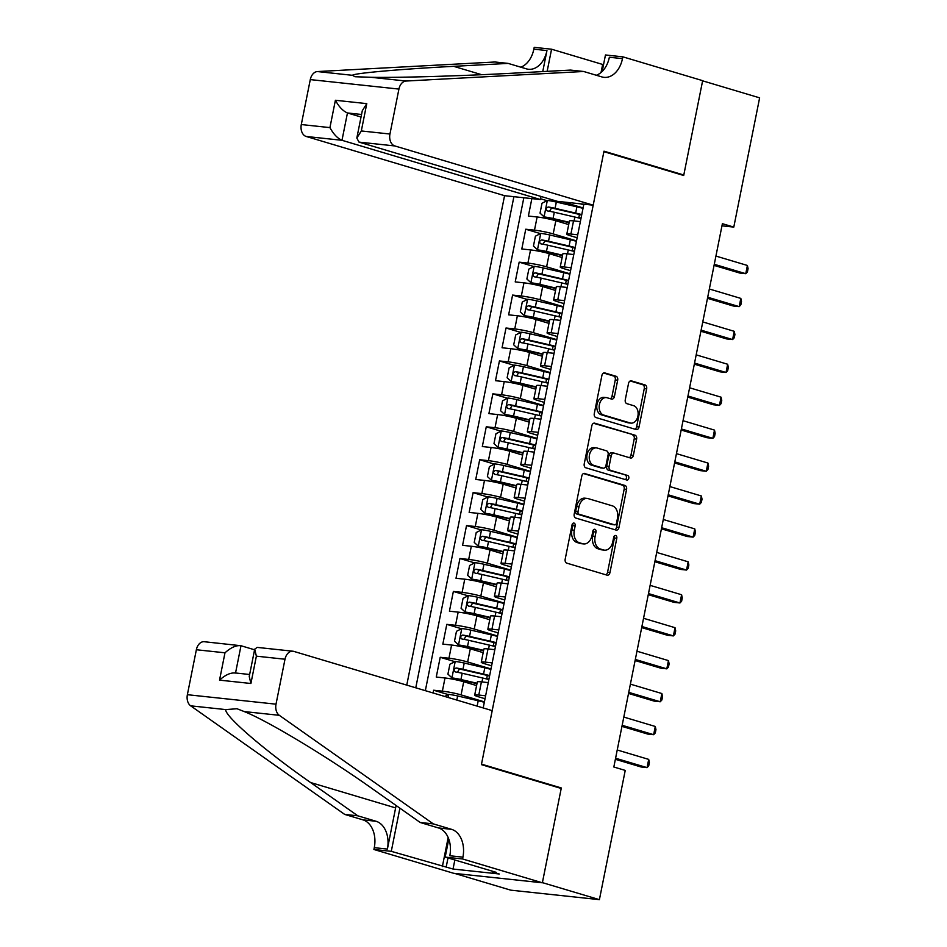 <?xml version="1.0" encoding="UTF-8"?>
<svg xmlns="http://www.w3.org/2000/svg" width="947" height="947" viewBox="0 0 947 947"><rect width="100%" height="100%" fill="white"/><g stroke="black" fill="none" stroke-linecap="round" stroke-linejoin="round"><path stroke-width="1.42" d="M574.06 523.087A2.32 1.622 96.1 0 0 573.858 523.052A2.32 1.622 96.1 0 0 572.047 524.887L565.181 559.227A3.315 2.32 96.1 0 0 566.78 563.134L607.063 575.16A3.315 2.32 96.1 0 0 607.358 575.22A3.315 2.32 96.1 0 0 609.951 572.592L616.805 538.251A2.32 1.622 96.1 0 0 615.692 535.517A2.32 1.622 96.1 0 0 615.491 535.481A2.32 1.622 96.1 0 0 613.68 537.316L612.792 541.755A10.595 7.41 96.1 0 1 604.494 550.16A10.595 7.41 96.1 0 1 603.559 549.97L600.197 548.964A10.595 7.41 96.1 0 1 595.107 536.476L595.994 532.036A2.32 1.622 96.1 0 0 594.882 529.302A2.32 1.622 96.1 0 0 594.669 529.266A2.32 1.622 96.1 0 0 592.858 531.101L591.97 535.54A10.595 7.41 96.1 0 1 583.683 543.933A10.595 7.41 96.1 0 1 582.736 543.756L579.386 542.749A10.595 7.41 96.1 0 1 574.284 530.261L575.172 525.822A2.32 1.622 96.1 0 0 574.06 523.087M617.681 380.197A3.315 2.32 96.1 0 0 616.083 376.29L604.778 372.917A3.315 2.32 96.1 0 0 604.494 372.858A3.315 2.32 96.1 0 0 601.901 375.486L594.278 413.626A3.315 2.32 96.1 0 0 595.864 417.52L636.159 429.547A3.315 2.32 96.1 0 0 636.455 429.607A3.315 2.32 96.1 0 0 639.036 426.99L646.659 388.85A3.315 2.32 96.1 0 0 645.073 384.944L631.412 380.872A3.315 2.32 96.1 0 0 631.128 380.812A3.315 2.32 96.1 0 0 628.536 383.428L625.269 399.752A3.315 2.32 96.1 0 0 626.867 403.659L633.638 405.683A8.854 6.191 96.1 0 1 637.994 415.555A8.854 6.191 96.1 0 1 630.962 423.131A8.854 6.191 96.1 0 1 630.181 422.966L603.653 415.046A8.854 6.191 96.1 0 1 599.297 405.174A8.854 6.191 96.1 0 1 606.329 397.598A8.854 6.191 96.1 0 1 607.11 397.764L611.537 399.078A3.315 2.32 96.1 0 0 611.821 399.137A3.315 2.32 96.1 0 0 614.414 396.521L617.681 380.197L615.278 379.936A3.315 2.32 96.1 0 0 613.692 376.03L603.57 373.011M683.698 175.491L702.615 80.826L759.624 97.849L733.795 227.091L722.395 223.693L613.834 766.999L625.233 770.408L599.404 899.65L542.394 882.628L561.311 787.963L481.502 764.134L603.89 151.674L683.698 175.491M584.701 473.441A3.315 2.32 96.1 0 0 584.406 473.382A3.315 2.32 96.1 0 0 581.813 475.998L574.19 514.138A3.315 2.32 96.1 0 0 575.788 518.045L616.071 530.071A3.315 2.32 96.1 0 0 616.367 530.131A3.315 2.32 96.1 0 0 618.959 527.503L626.583 489.362A3.315 2.32 96.1 0 0 624.984 485.468L584.098 473.37M584.228 463.876L591.851 425.736A3.315 2.32 96.1 0 1 594.444 423.12A3.315 2.32 96.1 0 1 594.74 423.179L635.023 435.206A3.315 2.32 96.1 0 1 636.621 439.112L633.354 455.424A3.315 2.32 96.1 0 1 630.773 458.052A3.315 2.32 96.1 0 1 630.477 457.993L614.13 453.116A3.315 2.32 96.1 0 0 613.845 453.057A3.315 2.32 96.1 0 0 611.253 455.673L609.087 466.504A3.315 2.32 96.1 0 0 610.685 470.41L627.695 475.489A2.32 1.622 96.1 0 1 628.832 478.069A2.32 1.622 96.1 0 1 626.997 480.046A2.32 1.622 96.1 0 1 626.784 480.011L585.826 467.782A3.315 2.32 96.1 0 1 584.228 463.876M547.035 200.681L540.524 198.74M531.859 198.61L528.379 216.046L537.127 216.981L534.487 230.157A13.495 1.243 11.3 0 1 553.19 233.909L576.522 240.869M540.453 233.613L525.751 229.221L521.797 248.978L530.545 249.913L527.905 263.088A13.495 1.243 11.3 0 1 546.608 266.829L569.94 273.801M533.871 266.545L519.169 262.153L515.215 281.91L523.963 282.845L521.335 296.009A13.495 1.243 11.3 0 1 540.039 299.761L563.358 306.733M527.29 299.465L512.587 295.073L508.634 314.83L517.382 315.765L514.754 328.94A13.495 1.243 11.3 0 1 533.457 332.693L556.777 339.653M520.708 332.397L506.006 328.005L502.064 347.762L510.8 348.697L508.172 361.872A13.495 1.243 11.3 0 1 526.875 365.613L550.207 372.585M514.138 365.329L499.424 360.937L495.482 380.694L504.218 381.629L501.59 394.792A13.495 1.243 11.3 0 1 520.294 398.545L543.625 405.517M507.556 398.249L492.842 393.857L488.901 413.614L497.649 414.561L495.009 427.724A13.495 1.243 11.3 0 1 513.712 431.477L537.044 438.437M500.975 431.181L486.273 426.789L482.319 446.546L491.067 447.481L488.427 460.656A13.495 1.243 11.3 0 1 507.13 464.409L530.462 471.369M494.393 464.113L479.691 459.721L475.737 479.478L484.485 480.413L481.857 493.588A13.495 1.243 11.3 0 1 500.561 497.329L523.88 504.301M487.812 497.033L473.109 492.653L469.156 512.41L477.904 513.345L475.276 526.508A13.495 1.243 11.3 0 1 493.979 530.261L517.299 537.221M481.23 529.965L466.528 525.573L462.586 545.33L471.322 546.265L468.694 559.44A13.495 1.243 11.3 0 1 487.397 563.193L510.729 570.153M474.66 562.897L459.946 558.505L456.004 578.262L464.74 579.197L462.112 592.372A13.495 1.243 11.3 0 1 480.816 596.113L504.147 603.085M468.078 595.829L453.364 591.437L449.423 611.194L458.17 612.129L455.531 625.292A13.495 1.243 11.3 0 1 474.234 629.045L497.566 636.005M461.497 628.749L446.795 624.357L442.841 644.114L451.589 645.049L448.949 658.224A13.495 1.243 11.3 0 1 467.652 661.977L490.984 668.937M454.915 661.681L440.213 657.289L436.259 677.046L445.007 677.981A13.495 1.243 11.3 0 1 463.71 681.733L476.59 685.581M537.127 216.981A13.495 1.243 -168.7 0 1 555.83 220.734L568.709 224.581M530.545 249.913A13.495 1.243 -168.7 0 1 549.248 253.666L562.127 257.513M523.963 282.845A13.495 1.243 -168.7 0 1 542.667 286.586L555.546 290.433M517.382 315.765A13.495 1.243 -168.7 0 1 536.085 319.518L548.964 323.365M510.8 348.697A13.495 1.243 -168.7 0 1 529.503 352.45L542.382 356.297M504.218 381.629A13.495 1.243 -168.7 0 1 522.922 385.382L535.813 389.217M497.649 414.561A13.495 1.243 -168.7 0 1 516.352 418.302L529.231 422.149M491.067 447.481A13.495 1.243 -168.7 0 1 509.77 451.234L522.649 455.081M484.485 480.413A13.495 1.243 -168.7 0 1 503.188 484.166L516.068 488.001M477.904 513.345A13.495 1.243 -168.7 0 1 496.607 517.086L509.486 520.933M471.322 546.265A13.495 1.243 -168.7 0 1 490.025 550.018L502.904 553.865M464.74 579.197A13.495 1.243 -168.7 0 1 483.444 582.95L496.335 586.797M458.17 612.129A13.495 1.243 -168.7 0 1 476.874 615.87L489.753 619.717M451.589 645.049A13.495 1.243 -168.7 0 1 470.292 648.802L483.171 652.649M540.986 196.443L540.37 199.521L504.562 195.686L406.76 685.119M513.901 196.692L415.769 687.806M483.195 707.93L583.849 204.173M577.149 237.756L570.437 235.756A13.495 1.243 11.3 0 1 566.803 234.134A13.495 1.243 11.3 0 1 570.899 234.051L577.741 234.785M570.567 270.676L563.867 268.676A13.495 1.243 11.3 0 1 560.222 267.066A13.495 1.243 11.3 0 1 564.329 266.983L571.159 267.717M563.986 303.608L557.286 301.608A13.495 1.243 11.3 0 1 553.64 299.986A13.495 1.243 11.3 0 1 557.747 299.915L564.578 300.637M557.404 336.54L550.704 334.54A13.495 1.243 11.3 0 1 547.058 332.918A13.495 1.243 11.3 0 1 551.166 332.835L557.996 333.569M550.823 369.46L544.123 367.46A13.495 1.243 11.3 0 1 540.477 365.85A13.495 1.243 11.3 0 1 544.584 365.767L551.414 366.501M544.241 402.392L537.541 400.392A13.495 1.243 11.3 0 1 533.895 398.77A13.495 1.243 11.3 0 1 538.003 398.699L544.845 399.421M537.671 435.324L530.959 433.324A13.495 1.243 11.3 0 1 527.325 431.702A13.495 1.243 11.3 0 1 531.421 431.619L538.263 432.353M531.089 468.256L524.389 466.244A13.495 1.243 11.3 0 1 520.743 464.634A13.495 1.243 11.3 0 1 524.851 464.551L531.681 465.285M524.508 501.176L517.808 499.176A13.495 1.243 11.3 0 1 514.162 497.554A13.495 1.243 11.3 0 1 518.269 497.483L525.1 498.205M517.926 534.108L511.226 532.107A13.495 1.243 11.3 0 1 507.58 530.486A13.495 1.243 11.3 0 1 511.688 530.403L518.518 531.137M511.344 567.04L504.644 565.039A13.495 1.243 11.3 0 1 500.999 563.418A13.495 1.243 11.3 0 1 505.106 563.335L511.936 564.069M504.763 599.96L498.063 597.959A13.495 1.243 11.3 0 1 494.417 596.35A13.495 1.243 11.3 0 1 498.524 596.267L505.367 597.001M498.193 632.892L491.481 630.891A13.495 1.243 11.3 0 1 487.835 629.27A13.495 1.243 11.3 0 1 491.943 629.187L498.785 629.921M491.611 665.824L484.911 663.823A13.495 1.243 11.3 0 1 481.265 662.202A13.495 1.243 11.3 0 1 485.373 662.119L492.203 662.853M448.333 694.613L433.631 690.221L442.379 691.156A13.495 1.243 11.3 0 1 461.082 694.897L484.402 701.869M485.03 698.744L478.33 696.743A13.495 1.243 11.3 0 1 474.684 695.134A13.495 1.243 11.3 0 1 478.791 695.051L485.622 695.785M474.684 695.134L477.312 681.958A13.495 1.243 11.3 0 1 481.419 681.876L488.25 682.609M580.369 221.61L573.539 220.888A13.495 1.243 -168.7 0 0 569.431 220.959L566.803 234.134M573.787 254.542L566.957 253.808A13.495 1.243 -168.7 0 0 562.849 253.891L560.222 267.066M567.206 287.474L560.375 286.74A13.495 1.243 -168.7 0 0 556.268 286.823L553.64 299.986M560.636 320.394L553.794 319.672A13.495 1.243 -168.7 0 0 549.686 319.743L547.058 332.918M554.054 353.326L547.212 352.592A13.495 1.243 -168.7 0 0 543.116 352.675L540.477 365.85M547.473 386.258L540.642 385.524A13.495 1.243 -168.7 0 0 536.535 385.607L533.895 398.77M540.891 419.178L534.061 418.456A13.495 1.243 -168.7 0 0 529.953 418.527L527.325 431.702M534.309 452.11L527.479 451.376A13.495 1.243 -168.7 0 0 523.371 451.459L520.743 464.634M527.728 485.042L520.897 484.308A13.495 1.243 -168.7 0 0 516.79 484.391L514.162 497.554M521.158 517.973L514.316 517.24A13.495 1.243 -168.7 0 0 510.208 517.322L507.58 530.486M514.576 550.894L507.734 550.16A13.495 1.243 -168.7 0 0 503.626 550.243L500.999 563.418M507.994 583.826L501.164 583.092A13.495 1.243 -168.7 0 0 497.057 583.174L494.417 596.35M501.413 616.757L494.583 616.024A13.495 1.243 -168.7 0 0 490.475 616.106L487.835 629.27M494.831 649.678L488.001 648.944A13.495 1.243 -168.7 0 0 483.893 649.026L481.265 662.202M440.213 657.289L448.949 658.224M446.795 624.357L455.531 625.292M453.364 591.437L462.112 592.372M459.946 558.505L468.694 559.44M466.528 525.573L475.276 526.508M473.109 492.653L481.857 493.588M479.691 459.721L488.427 460.656M486.273 426.789L495.009 427.724M492.842 393.857L501.59 394.792M499.424 360.937L508.172 361.872M506.006 328.005L514.754 328.94M512.587 295.073L521.335 296.009M519.169 262.153L527.905 263.088M525.751 229.221L534.487 230.157M523.833 197.757L425.345 690.659M433.631 690.221L433.075 692.979M563.015 201.948L583.103 207.938M454.631 873.406L510.764 890.168L599.404 899.65M721.969 225.824L733.795 227.091M583.719 204.824L580.274 203.794M561.311 787.963L558.588 787.667M572.58 523.679A2.32 1.622 96.1 0 1 572.781 525.561L571.893 530.012A10.595 7.41 96.1 0 0 576.983 542.489L579.386 542.749M583.683 543.933L581.28 543.685A10.595 7.41 96.1 0 1 580.345 543.495L576.983 542.489M604.494 550.16L602.103 549.899A10.595 7.41 96.1 0 1 601.167 549.71L597.806 548.704A10.595 7.41 96.1 0 1 592.704 536.227L593.591 531.776A2.32 1.622 96.1 0 0 593.39 529.894M605.867 574.805A3.315 2.32 96.1 0 0 607.548 572.331L614.414 537.991A2.32 1.622 96.1 0 0 614.212 536.109M614.887 529.716A3.315 2.32 96.1 0 0 616.556 527.254L624.18 489.114A3.315 2.32 96.1 0 0 622.593 485.207L583.494 473.536M578.037 511.522A2.32 1.622 96.1 0 0 579.15 514.245L614.508 524.804A2.32 1.622 96.1 0 0 614.721 524.851A2.32 1.622 96.1 0 0 616.533 523.016L617.468 518.329A10.595 7.41 96.1 0 0 612.378 505.852L588.205 498.631A10.595 7.41 96.1 0 0 587.258 498.442A10.595 7.41 96.1 0 0 578.972 506.834L578.037 511.522L575.634 511.262A2.32 1.622 96.1 0 0 576.759 513.996L579.15 514.245M612.531 524.602A2.32 1.622 96.1 0 1 612.318 524.591A2.32 1.622 96.1 0 1 612.117 524.555L576.759 513.996M587.258 498.442L584.867 498.181A10.595 7.41 96.1 0 0 576.581 506.574L578.972 506.834M575.634 511.262L576.581 506.574M593.532 423.273L635.023 435.206M629.282 457.638A3.315 2.32 96.1 0 0 630.962 455.176L634.23 438.852A3.315 2.32 96.1 0 0 632.632 434.945M611.738 452.855A3.315 2.32 96.1 0 0 611.442 452.796A3.315 2.32 96.1 0 0 608.85 455.424L606.696 466.244A3.315 2.32 96.1 0 0 608.282 470.15L627.695 475.489M625.399 479.596A2.32 1.622 96.1 0 0 626.476 477.241A2.32 1.622 96.1 0 0 625.292 475.228M597.178 448.049A8.854 6.191 96.1 0 0 596.397 447.895A8.854 6.191 96.1 0 0 589.365 455.471A8.854 6.191 96.1 0 0 593.722 465.344L603.073 468.138A3.315 2.32 96.1 0 0 603.357 468.197A3.315 2.32 96.1 0 0 605.95 465.569L608.116 454.738A3.315 2.32 96.1 0 0 606.53 450.843L597.178 448.049M596.397 447.895L593.994 447.635A8.854 6.191 96.1 0 0 586.974 455.211A8.854 6.191 96.1 0 0 591.33 465.084L593.722 465.344M601.262 467.936A3.315 2.32 96.1 0 1 600.966 467.936A3.315 2.32 96.1 0 1 600.67 467.877L591.33 465.084M610.342 398.723A3.315 2.32 96.1 0 0 612.022 396.26L615.278 379.936M606.329 397.598L603.926 397.349A8.854 6.191 96.1 0 0 596.906 404.925A8.854 6.191 96.1 0 0 601.262 414.798L603.653 415.046M630.962 423.131L628.571 422.871A8.854 6.191 96.1 0 1 627.778 422.717L601.262 414.798M634.964 429.192A3.315 2.32 96.1 0 0 636.644 426.73L644.268 388.59A3.315 2.32 96.1 0 0 642.67 384.695L630.217 380.966M444.723 696.447L448.76 694.388A8.937 0.817 11.3 0 1 457.638 695.974L478.211 700.756A25.794 2.379 11.3 0 1 484.319 702.272M615.372 759.305L641.072 766.987L647.061 767.626L648.707 759.387L617.231 749.988M615.586 758.227L647.061 767.626L648.719 765.851L649.382 762.548L648.707 759.387M254.577 649.796L240.988 645.736L235.543 672.986M433.324 823.89L420.208 822.493L372.976 789.194C328.479 757.446 267.693 720.785 244.255 711.576L237.01 708.747L225.717 709.587C224.723 716.192 264.793 750.628 310.569 782.518L357.8 815.817L376.042 821.262A23.604 16.513 -83.9 0 1 387.394 849.068L374.278 847.672L373.911 849.483L453.731 873.312L542.371 882.793L561.216 788.46L481.407 764.631L492.203 710.629L293.819 651.394A10.121 7.079 96.1 0 0 292.919 651.216A10.121 7.079 96.1 0 0 285 659.23L276.015 704.177A10.121 7.079 96.1 0 0 279.306 715.316L433.324 823.89L451.565 829.335A23.604 16.513 -83.9 0 1 462.917 857.153L462.562 858.965L542.371 882.793M357.8 815.817L344.684 814.408L362.926 819.853A23.604 16.513 -83.9 0 1 374.278 847.672M462.917 857.153L449.801 855.757A23.604 16.513 -83.9 0 0 438.449 827.938L420.208 822.493M285 659.23L256.377 656.164L250.908 683.497L219.526 680.135L224.984 652.803L196.36 649.749L187.376 694.696L276.015 704.177M225.717 709.587L190.667 705.835L344.684 814.408M462.562 858.965L445.185 857.106L496.264 872.353L492.428 871.95L492.57 871.252M454.844 859.994L453.033 869.038L499.27 873.986L492.428 871.95M453.033 869.038L391.289 851.341L373.911 849.483M399.906 808.182A37.939 26.883 -73.4 0 0 399.871 808.371L391.289 851.341M445.185 857.106L448.783 839.101M396.142 805.53A43.929 31.121 -73.4 0 0 395.621 807.909L387.394 849.068M190.667 705.835A10.121 7.079 -83.9 0 1 187.376 694.696M196.36 649.749A10.121 7.079 -83.9 0 1 204.28 641.723L240.988 645.736C236.276 645.085 230.95 647.44 224.984 652.803M442.367 866.588L448.168 837.539M448.002 857.946L446.191 867.002M256.377 656.164L254.696 649.192L257.158 647.393L292.919 651.216M250.908 683.497L249.239 676.525L254.696 649.192M219.526 680.135C225.481 674.773 230.819 672.417 235.531 673.068M593.201 205.179L394.816 145.945L358.996 142.109L557.381 201.344L593.201 205.179L603.985 151.177L683.793 175.006L702.65 80.661L622.842 56.832L605.464 54.973L602.185 71.439M504.562 195.686L306.177 136.463A10.121 7.079 -83.9 0 1 301.3 124.542L310.285 79.595A10.121 7.079 -83.9 0 1 317.411 71.558L495.021 61.993L508.148 63.402L453.684 66.337C400.983 69.06 353.184 73.298 352.462 75.31L354.983 76.731L370.999 77.287C396.154 77.903 464.669 75.878 516.091 73.014L570.556 70.078L583.672 71.487L601.913 76.932A23.604 16.513 96.1 0 0 604.008 77.346A23.604 16.513 96.1 0 0 622.475 58.643L622.842 56.832M542.749 71.581L546.952 50.57A23.604 16.513 96.1 0 1 528.473 69.273A23.604 16.513 96.1 0 1 526.39 68.847L508.148 63.402M301.3 124.542L329.935 127.608L335.392 100.275L366.773 103.625L361.316 130.958L389.951 134.024L398.924 89.077L310.285 79.595M370.999 77.287L406.05 81.04L583.672 71.487M601.037 72.481L602.647 64.455L603.559 64.562M520.791 67.178A23.604 16.513 96.1 0 0 533.836 49.161L534.203 47.35L551.568 49.208L547.141 71.345M602.647 64.455L551.568 49.208M681.071 174.71L683.793 175.006M540.37 199.521L341.985 140.298L306.177 136.463M406.05 81.04A10.121 7.079 96.1 0 0 398.924 89.077M389.951 134.024A10.121 7.079 96.1 0 0 394.816 145.945M596.314 75.263A23.604 16.513 96.1 0 0 609.359 57.246L622.475 58.643M361.032 117.014L347.454 112.965L341.985 140.298C337.534 138.38 333.51 134.154 329.935 127.608M335.392 100.275C338.979 106.822 342.992 111.059 347.454 112.965L361.541 114.469M366.773 103.625L362.299 110.716L356.83 138.049L358.996 142.109M361.316 130.958L356.83 138.049M490.901 669.351A25.794 2.379 11.3 0 0 484.793 667.824L464.219 663.054A8.937 0.817 11.3 0 0 455.341 661.468L449.896 664.238L447.919 674.122L452.05 677.922A8.937 0.817 11.3 0 1 460.929 679.52L477.051 683.261M452.05 677.922L476.968 683.675M621.942 726.373L647.653 734.055L653.643 734.694L655.288 726.467L623.813 717.068M486.711 678.999A10.618 0.983 11.3 0 1 488.983 678.952M489.658 675.602A25.794 2.379 -168.7 0 0 483.538 674.086L462.976 669.304A8.937 0.817 -168.7 0 0 456.17 667.99C453.684 668.996 453.424 670.322 455.377 671.944A8.937 0.817 11.3 0 1 462.183 673.258L482.757 678.04A25.794 2.379 11.3 0 1 488.865 679.555M457.425 672.287L459.449 668.973L482.094 674.181A21.414 1.965 11.3 0 1 489.552 676.111M622.167 725.295L653.643 734.694L655.3 732.919L655.963 729.628L655.288 726.467M497.483 636.42A25.794 2.379 11.3 0 0 491.375 634.904L470.801 630.122A8.937 0.817 11.3 0 0 461.923 628.536L456.466 631.318L454.501 641.19L458.632 645.002A8.937 0.817 11.3 0 1 467.51 646.588L483.633 650.329M458.632 645.002L483.55 650.755M628.524 693.453L654.235 701.123L660.225 701.763L661.87 693.535L630.394 684.136M493.292 646.067A10.618 0.983 11.3 0 1 495.565 646.02M496.228 642.67A25.794 2.379 -168.7 0 0 490.12 641.155L469.546 636.384A8.937 0.817 -168.7 0 0 462.752 635.07C460.266 636.076 460.005 637.39 461.958 639.024A8.937 0.817 11.3 0 1 468.765 640.326L489.327 645.108A25.794 2.379 11.3 0 1 495.447 646.623M464.006 639.355L466.031 636.053L488.676 641.261A21.414 1.965 11.3 0 1 496.133 643.179M628.749 692.364L660.225 701.763L661.882 699.987L662.545 696.696L661.87 693.535M504.064 603.488A25.794 2.379 11.3 0 0 497.956 601.972L477.383 597.19A8.937 0.817 11.3 0 0 468.505 595.604L463.047 598.386L461.082 608.27L465.214 612.07A8.937 0.817 11.3 0 1 474.092 613.656L490.215 617.408M465.214 612.07L490.132 617.823M635.106 660.521L660.817 668.191L666.806 668.842L668.452 660.604L636.964 651.205M499.862 613.135A10.618 0.983 11.3 0 1 502.147 613.1M502.81 609.75A25.794 2.379 -168.7 0 0 496.702 608.234L476.128 603.452A8.937 0.817 -168.7 0 0 469.333 602.138C466.847 603.144 466.587 604.458 468.54 606.092A8.937 0.817 11.3 0 1 475.347 607.406L495.908 612.176A25.794 2.379 11.3 0 1 502.028 613.692M470.588 606.423L472.612 603.121L495.245 608.329A21.414 1.965 11.3 0 1 502.715 610.247M635.319 659.443L666.806 668.842L668.464 667.067L669.127 663.764L668.452 660.604M510.646 570.556A25.794 2.379 11.3 0 0 504.526 569.04L483.964 564.27A8.937 0.817 11.3 0 0 475.086 562.684L469.629 565.454L467.652 575.338L471.795 579.138A8.937 0.817 11.3 0 1 480.674 580.736L496.796 584.477M471.795 579.138L496.713 584.891M641.687 627.589L667.398 635.271L673.388 635.911L675.022 627.683L643.546 618.284M506.444 580.215A10.618 0.983 11.3 0 1 508.728 580.168M509.391 576.818A25.794 2.379 -168.7 0 0 503.283 575.303L482.71 570.52A8.937 0.817 -168.7 0 0 475.903 569.206C473.429 570.212 473.169 571.538 475.122 573.16A8.937 0.817 11.3 0 1 481.916 574.474L502.49 579.256A25.794 2.379 11.3 0 1 508.598 580.771M477.17 573.503L479.194 570.189L501.827 575.397A21.414 1.965 11.3 0 1 509.297 577.327M641.9 626.512L673.388 635.911L675.045 634.135L675.696 630.844L675.022 627.683M517.228 537.636A25.794 2.379 11.3 0 0 511.108 536.12L490.546 531.338A8.937 0.817 11.3 0 0 481.656 529.752L476.211 532.534L474.234 542.406L478.365 546.218A8.937 0.817 11.3 0 1 487.255 547.804L503.378 551.545M478.365 546.218L503.283 551.971M648.269 594.669L673.968 602.339L679.958 602.979L681.603 594.752L650.127 585.353M513.025 547.283A10.618 0.983 11.3 0 1 515.298 547.236M515.973 543.886A25.794 2.379 -168.7 0 0 509.865 542.371L489.291 537.6A8.937 0.817 -168.7 0 0 482.485 536.286C480.011 537.292 479.738 538.606 481.703 540.24A8.937 0.817 11.3 0 1 488.498 541.542L509.072 546.324A25.794 2.379 11.3 0 1 515.18 547.84M483.739 540.571L485.764 537.257L508.409 542.477A21.414 1.965 11.3 0 1 515.866 544.395M648.482 593.58L679.958 602.979L681.627 601.203L682.278 597.912L681.603 594.752M523.798 504.704A25.794 2.379 11.3 0 0 517.689 503.188L497.116 498.406A8.937 0.817 11.3 0 0 488.238 496.82L482.792 499.602L480.816 509.486L484.947 513.286A8.937 0.817 11.3 0 1 493.825 514.872L509.948 518.625M484.947 513.286L509.865 519.039M654.851 561.737L680.55 569.407L686.539 570.058L688.185 561.82L656.709 552.421M519.607 514.351A10.618 0.983 11.3 0 1 521.88 514.316M522.555 510.966A25.794 2.379 -168.7 0 0 516.435 509.45L495.873 504.668A8.937 0.817 -168.7 0 0 489.066 503.354C486.58 504.36 486.32 505.674 488.273 507.308A8.937 0.817 11.3 0 1 495.08 508.622L515.653 513.392A25.794 2.379 11.3 0 1 521.761 514.908M490.321 507.639L492.345 504.337L514.99 509.545A21.414 1.965 11.3 0 1 522.448 511.463M655.064 560.66L686.539 570.058L688.209 568.271L688.86 564.98L688.185 561.82M530.379 471.772A25.794 2.379 11.3 0 0 524.271 470.257L503.697 465.486A8.937 0.817 11.3 0 0 494.819 463.888L489.374 466.67L487.397 476.554L491.529 480.354A8.937 0.817 11.3 0 1 500.407 481.94L516.529 485.693M491.529 480.354L516.446 486.107M661.42 528.805L687.131 536.487L693.121 537.127L694.767 528.888L663.291 519.489M526.189 481.431A10.618 0.983 11.3 0 1 528.462 481.384M529.136 478.034A25.794 2.379 -168.7 0 0 523.016 476.519L502.455 471.736A8.937 0.817 -168.7 0 0 495.648 470.422C493.162 471.428 492.902 472.754 494.855 474.376A8.937 0.817 11.3 0 1 501.661 475.69L522.235 480.472A25.794 2.379 11.3 0 1 528.343 481.987M496.903 474.719L498.927 471.405L521.572 476.613A21.414 1.965 11.3 0 1 529.03 478.543M661.645 527.728L693.121 537.127L694.778 535.351L695.441 532.06L694.767 528.888M536.961 438.852A25.794 2.379 11.3 0 0 530.853 437.336L510.279 432.554A8.937 0.817 11.3 0 0 501.401 430.968L495.944 433.75L493.979 443.622L498.11 447.434A8.937 0.817 11.3 0 1 506.988 449.02L523.111 452.761M498.11 447.434L523.028 453.175M668.002 495.885L693.713 503.555L699.703 504.195L701.348 495.968L669.872 486.569M532.77 448.499A10.618 0.983 11.3 0 1 535.043 448.452M535.706 445.102A25.794 2.379 -168.7 0 0 529.598 443.587L509.024 438.804A8.937 0.817 -168.7 0 0 502.23 437.502C499.744 438.508 499.483 439.822 501.437 441.444A8.937 0.817 11.3 0 1 508.243 442.758L528.805 447.54A25.794 2.379 11.3 0 1 534.925 449.056M503.484 441.787L505.509 438.473L528.154 443.693A21.414 1.965 11.3 0 1 535.611 445.611M668.227 494.796L699.703 504.195L701.36 502.419L702.023 499.128L701.348 495.968M543.542 405.92A25.794 2.379 11.3 0 0 537.434 404.405L516.861 399.622A8.937 0.817 11.3 0 0 507.983 398.036L502.526 400.818L500.561 410.69L504.692 414.502A8.937 0.817 11.3 0 1 513.57 416.088L529.693 419.841M504.692 414.502L529.61 420.255M674.584 462.953L700.295 470.623L706.284 471.275L707.93 463.036L676.442 453.637M539.34 415.567A10.618 0.983 11.3 0 1 541.625 415.532M542.288 412.182A25.794 2.379 -168.7 0 0 536.18 410.667L515.606 405.884A8.937 0.817 -168.7 0 0 508.811 404.57C506.325 405.576 506.065 406.89 508.018 408.524A8.937 0.817 11.3 0 1 514.825 409.838L535.386 414.608A25.794 2.379 11.3 0 1 541.506 416.124M510.066 408.855L512.09 405.553L534.724 410.761A21.414 1.965 11.3 0 1 542.193 412.679M674.797 461.876L706.284 471.275L707.942 469.487L708.605 466.196L707.93 463.036M550.124 372.988A25.794 2.379 11.3 0 0 544.004 371.473L523.442 366.702A8.937 0.817 11.3 0 0 514.564 365.104L509.107 367.886L507.13 377.77L511.273 381.57A8.937 0.817 11.3 0 1 520.152 383.156L536.274 386.909M511.273 381.57L536.191 387.323M681.165 430.021L706.876 437.703L712.866 438.343L714.5 430.104L683.024 420.705M545.922 382.647A10.618 0.983 11.3 0 1 548.206 382.6M548.869 379.25A25.794 2.379 -168.7 0 0 542.761 377.735L522.188 372.952A8.937 0.817 -168.7 0 0 515.381 371.638C512.907 372.645 512.647 373.97 514.6 375.592A8.937 0.817 11.3 0 1 521.395 376.906L541.968 381.688A25.794 2.379 11.3 0 1 548.076 383.204M516.648 375.935L518.672 372.621L541.305 377.829A21.414 1.965 11.3 0 1 548.775 379.759M681.378 428.944L712.866 438.343L714.523 436.567L715.174 433.276L714.5 430.104M556.706 340.068A25.794 2.379 11.3 0 0 550.586 338.553L530.024 333.77A8.937 0.817 11.3 0 0 521.134 332.184L515.689 334.966L513.712 344.838L517.843 348.65A8.937 0.817 11.3 0 1 526.733 350.236L542.856 353.977M517.843 348.65L542.761 354.391M687.747 397.101L713.446 404.771L719.436 405.411L721.081 397.184L689.605 387.785M552.503 349.715A10.618 0.983 11.3 0 1 554.776 349.668M555.451 346.318A25.794 2.379 -168.7 0 0 549.343 344.803L528.769 340.02A8.937 0.817 -168.7 0 0 521.963 338.718C519.489 339.724 519.216 341.038 521.181 342.66A8.937 0.817 11.3 0 1 527.976 343.974L548.55 348.756A25.794 2.379 11.3 0 1 554.658 350.272M523.218 343.003L525.254 339.689L547.887 344.909A21.414 1.965 11.3 0 1 555.344 346.827M687.96 396.012L719.436 405.411L721.105 403.635L721.756 400.344L721.081 397.184M563.276 307.136A25.794 2.379 11.3 0 0 557.167 305.621L536.594 300.838A8.937 0.817 11.3 0 0 527.716 299.252L522.27 302.034L520.294 311.906L524.425 315.718A8.937 0.817 11.3 0 1 533.315 317.304L549.426 321.045M524.425 315.718L549.343 321.471M694.329 364.169L720.028 371.84L726.018 372.479L727.663 364.252L696.187 354.853M559.085 316.783A10.618 0.983 11.3 0 1 561.358 316.748M562.033 313.398A25.794 2.379 -168.7 0 0 555.913 311.871L535.351 307.1A8.937 0.817 -168.7 0 0 528.544 305.786C526.058 306.792 525.798 308.106 527.751 309.74A8.937 0.817 11.3 0 1 534.558 311.054L555.131 315.825A25.794 2.379 11.3 0 1 561.24 317.34M529.799 310.071L531.823 306.769L554.469 311.977A21.414 1.965 11.3 0 1 561.926 313.895M694.542 363.08L726.018 372.479L727.687 370.703L728.338 367.412L727.663 364.252M569.857 274.204A25.794 2.379 11.3 0 0 563.749 272.689L543.176 267.918A8.937 0.817 11.3 0 0 534.297 266.32L528.852 269.102L526.875 278.986L531.007 282.786A8.937 0.817 11.3 0 1 539.885 284.372L556.007 288.125M531.007 282.786L555.925 288.539M700.898 331.237L726.609 338.919L732.599 339.559L734.245 331.32L702.769 321.921M565.667 283.851A10.618 0.983 11.3 0 1 567.94 283.816M568.614 280.466A25.794 2.379 -168.7 0 0 562.494 278.951L541.933 274.168A8.937 0.817 -168.7 0 0 535.126 272.854C532.64 273.861 532.38 275.186 534.333 276.808A8.937 0.817 11.3 0 1 541.139 278.122L561.713 282.904A25.794 2.379 11.3 0 1 567.821 284.42M536.381 277.151L538.405 273.837L561.05 279.045A21.414 1.965 11.3 0 1 568.508 280.963M701.123 330.16L732.599 339.559L734.256 337.783L734.919 334.492L734.245 331.32M576.439 241.284A25.794 2.379 11.3 0 0 570.331 239.769L549.757 234.986A8.937 0.817 11.3 0 0 540.879 233.4L535.422 236.182L533.457 246.054L537.588 249.866A8.937 0.817 11.3 0 1 546.466 251.452L562.589 255.193M537.588 249.866L562.506 255.607M707.48 298.317L733.191 305.988L739.181 306.627L740.826 298.4L709.35 289.001M572.248 250.931A10.618 0.983 11.3 0 1 574.521 250.884M575.184 247.534A25.794 2.379 -168.7 0 0 569.076 246.019L548.502 241.236A8.937 0.817 -168.7 0 0 541.708 239.934C539.222 240.94 538.961 242.254 540.915 243.876A8.937 0.817 11.3 0 1 547.721 245.19L568.283 249.972A25.794 2.379 11.3 0 1 574.403 251.488M542.962 244.219L544.987 240.905L567.632 246.125A21.414 1.965 11.3 0 1 575.089 248.043M707.705 297.228L739.181 306.627L740.838 304.851L741.501 301.56L740.826 298.4M583.021 208.352A25.794 2.379 11.3 0 0 576.912 206.837L556.339 202.054A8.937 0.817 11.3 0 0 547.461 200.468L542.004 203.25L540.039 213.122L544.17 216.934A8.937 0.817 11.3 0 1 553.048 218.52L569.171 222.261M544.17 216.934L569.088 222.687M714.062 265.385L739.773 273.056L745.763 273.695L747.408 265.468L715.92 256.069M578.818 217.999A10.618 0.983 11.3 0 1 581.103 217.964M581.766 214.602A25.794 2.379 -168.7 0 0 575.658 213.087L555.084 208.316A8.937 0.817 -168.7 0 0 548.289 207.002C545.803 208.009 545.543 209.323 547.496 210.956A8.937 0.817 11.3 0 1 554.303 212.258L574.865 217.041A25.794 2.379 11.3 0 1 580.985 218.556M549.544 211.288L551.568 207.985L574.202 213.193A21.414 1.965 11.3 0 1 581.671 215.111M714.275 264.296L745.763 273.695L747.42 271.919L748.083 268.628L747.408 265.468M555.83 220.734L553.19 233.909M549.248 253.666L546.608 266.829M542.667 286.586L540.039 299.761M536.085 319.518L533.457 332.693M529.503 352.45L526.875 365.613M522.922 385.382L520.294 398.545M516.352 418.302L513.712 431.477M509.77 451.234L507.13 464.409M503.188 484.166L500.561 497.329M496.607 517.086L493.979 530.261M490.025 550.018L487.397 563.193M483.444 582.95L480.816 596.113M476.874 615.87L474.234 629.045M470.292 648.802L467.652 661.977M463.71 681.733L461.082 694.897M481.419 681.876L478.791 695.051M573.539 220.888L570.899 234.051M566.957 253.808L564.329 266.983M560.375 286.74L557.747 299.915M553.794 319.672L551.166 332.835M547.212 352.592L544.584 365.767M540.642 385.524L538.003 398.699M534.061 418.456L531.421 431.619M527.479 451.376L524.851 464.551M520.897 484.308L518.269 497.483M514.316 517.24L511.688 530.403M507.734 550.16L505.106 563.335M501.164 583.092L498.524 596.267M494.583 616.024L491.943 629.187M488.001 648.944L485.373 662.119M445.007 677.981L442.379 691.156M571.893 530.012L574.284 530.261M580.345 543.495L582.736 543.756M593.591 531.776L595.994 532.036M592.704 536.227L595.107 536.476M597.806 548.704L600.197 548.964M601.167 549.71L603.559 549.97M614.414 537.991L616.805 538.251M607.548 572.331L609.951 572.592M572.781 525.561L575.172 525.822M622.593 485.207L624.984 485.468M624.18 489.114L626.583 489.362M616.556 527.254L618.959 527.503M612.117 524.555L614.508 524.804M594.148 423.108L594.74 423.179M634.23 438.852L636.621 439.112M630.962 455.176L633.354 455.424M608.85 455.424L611.253 455.673M606.696 466.244L609.087 466.504M608.282 470.15L610.685 470.41M600.67 467.877L603.073 468.138M612.022 396.26L614.414 396.521M627.778 422.717L630.181 422.966M630.82 380.801L631.412 380.872M642.67 384.695L645.073 384.944M644.268 388.59L646.659 388.85M636.644 426.73L639.036 426.99M604.186 372.858L604.778 372.917M613.692 376.03L616.083 376.29M448.629 694.459L448.026 697.442M478.211 700.756L477.134 706.131M457.638 695.974L456.821 700.058M376.042 821.262L362.926 819.853M438.449 827.938L451.565 829.335M279.306 715.316L244.255 711.576M310.569 782.518L395.621 807.909M317.411 71.558L352.462 75.31M546.952 50.57L533.836 49.161M453.684 66.337L481.68 74.695M455.199 661.527L451.944 677.827M482.757 678.04L481.976 681.935M484.793 667.824L483.538 674.086M462.183 673.258L460.929 679.52M464.219 663.054L462.976 669.304M459.449 668.973L456.17 667.99M461.781 628.607L458.526 644.907M489.327 645.108L488.557 649.003M491.375 634.904L490.12 641.155M468.765 640.326L467.51 646.588M470.801 630.122L469.546 636.384M466.031 636.053L462.752 635.07M468.363 595.675L465.107 611.975M495.908 612.176L495.127 616.083M497.956 601.972L496.702 608.234M475.347 607.406L474.092 613.656M477.383 597.19L476.128 603.452M472.612 603.121L469.333 602.138M474.944 562.743L471.689 579.043M502.49 579.256L501.709 583.151M504.526 569.04L503.283 575.303M481.916 574.474L480.674 580.736M483.964 564.27L482.71 570.52M479.194 570.189L475.903 569.206M481.526 529.823L478.271 546.123M509.072 546.324L508.29 550.219M511.108 536.12L509.865 542.371M488.498 541.542L487.255 547.804M490.546 531.338L489.291 537.6M485.764 537.257L482.485 536.286M488.107 496.891L484.84 513.191M515.653 513.392L514.872 517.299M517.689 503.188L516.435 509.45M495.08 508.622L493.825 514.872M497.116 498.406L495.873 504.668M492.345 504.337L489.066 503.354M494.677 463.959L491.422 480.259M522.235 480.472L521.454 484.367M524.271 470.257L523.016 476.519M501.661 475.69L500.407 481.94M503.697 465.486L502.455 471.736M498.927 471.405L495.648 470.422M501.259 431.039L498.004 447.339M528.805 447.54L528.035 451.435M530.853 437.336L529.598 443.587M508.243 442.758L506.988 449.02M510.279 432.554L509.024 438.804M505.509 438.473L502.23 437.502M507.841 398.107L504.585 414.407M535.386 414.608L534.605 418.515M537.434 404.405L536.18 410.667M514.825 409.838L513.57 416.088M516.861 399.622L515.606 405.884M512.09 405.553L508.811 404.57M514.422 365.175L511.167 381.475M541.968 381.688L541.187 385.583M544.004 371.473L542.761 377.735M521.395 376.906L520.152 383.156M523.442 366.702L522.188 372.952M518.672 372.621L515.381 371.638M521.004 332.255L517.749 348.555M548.55 348.756L547.768 352.651M550.586 338.553L549.343 344.803M527.976 343.974L526.733 350.236M530.024 333.77L528.769 340.02M525.254 339.689L521.963 338.718M527.586 299.323L524.33 315.623M555.131 315.825L554.35 319.731M557.167 305.621L555.913 311.871M534.558 311.054L533.315 317.304M536.594 300.838L535.351 307.1M531.823 306.769L528.544 305.786M534.155 266.391L530.9 282.691M561.713 282.904L560.932 286.799M563.749 272.689L562.494 278.951M541.139 278.122L539.885 284.372M543.176 267.918L541.933 274.168M538.405 273.837L535.126 272.854M540.737 233.471L537.482 249.759M568.283 249.972L567.513 253.867M570.331 239.769L569.076 246.019M547.721 245.19L546.466 251.452M549.757 234.986L548.502 241.236M544.987 240.905L541.708 239.934M547.319 200.539L544.063 216.839M574.865 217.041L574.083 220.947M576.912 206.837L575.658 213.087M554.303 212.258L553.048 218.52M556.339 202.054L555.084 208.316M551.568 207.985L548.289 207.002M612.318 524.591L614.721 524.851M611.442 452.796L613.845 453.057M600.966 467.936L603.357 468.197M234.572 672.879L249.641 674.501M487.326 675.483L486.628 678.975M493.908 642.563L493.209 646.043M500.49 609.631L499.791 613.123M507.059 576.699L506.373 580.191M513.641 543.779L512.943 547.259M520.223 510.847L519.524 514.339M526.804 477.915L526.106 481.407M533.386 444.995L532.688 448.476M539.968 412.063L539.269 415.555M546.537 379.131L545.851 382.624M553.119 346.211L552.421 349.692M559.701 313.279L559.002 316.76M566.282 280.348L565.584 283.84M572.864 247.416L572.166 250.908M579.446 214.495L578.747 217.976"/></g></svg>
